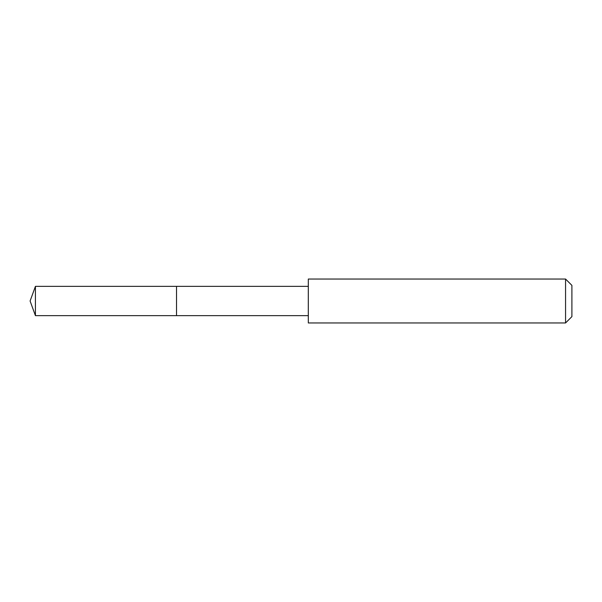 <?xml version="1.0" encoding="UTF-8"?>
<svg xmlns="http://www.w3.org/2000/svg" width="602" height="602" viewBox="0 0 602 602"><rect width="100%" height="100%" fill="white"/><g stroke="black" fill="none" stroke-linecap="round" stroke-linejoin="round"><path stroke-width="0.9" d="M176.529 315.636L176.529 286.364L35.428 286.356L35.428 315.644L176.529 315.636L176.529 286.364L308.307 286.364L308.307 315.636L35.428 315.644L30.1 301L35.428 315.644M308.322 304.928L308.322 322.965L565.556 322.965L565.556 279.035L308.322 279.035L308.322 304.928M565.556 279.035L571.9 285.378L571.9 316.622L565.556 322.965M30.1 301L35.428 286.356M308.307 315.636L308.322 322.965M308.307 286.364L308.322 279.035"/></g></svg>
